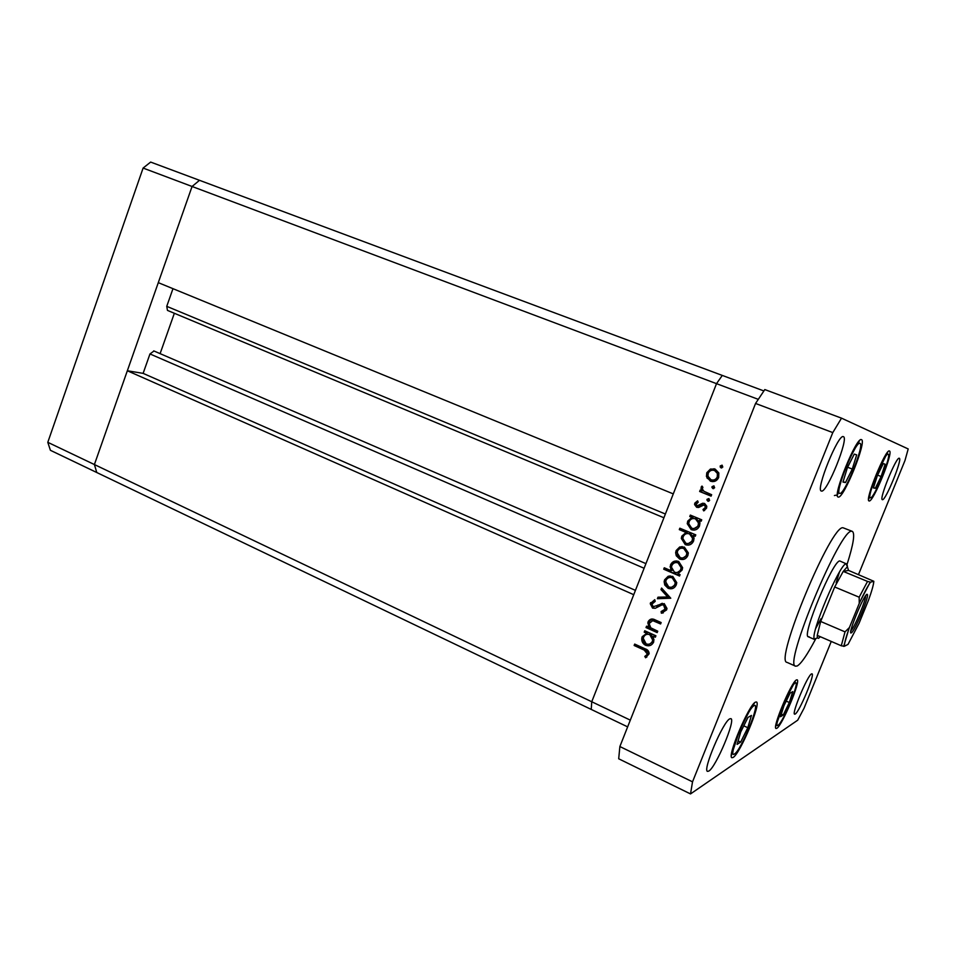 <?xml version="1.0" encoding="UTF-8"?>
<svg xmlns="http://www.w3.org/2000/svg" width="956" height="956" viewBox="0 0 956 956"><rect width="100%" height="100%" fill="white"/><g stroke="black" fill="none" stroke-linecap="round" stroke-linejoin="round"><path stroke-width="1.43" d="M763.892 390.944L722.294 375.421L716.522 383.655L722.294 375.421L199.505 180.314L192.072 186.48L158.29 282.653L673.275 493.894L716.522 383.655L192.072 186.48L199.505 180.314L150.654 162.078L143.101 168.065L47.8 442.317L50.393 450.288L96.771 472.515L94.405 464.544L192.072 186.48L143.101 168.065M758.287 399.357L716.522 383.655L591.752 701.752L633.744 594.692L127.339 370.761L94.405 464.544L47.8 442.317M127.339 370.761L143.125 373.366L149.972 353.947L153.964 351.007M630.315 720.143L591.752 701.752L591.226 709.424L591.752 701.752L94.405 464.544L96.771 472.515L627.65 726.871M160.106 353.636L174.351 313.269M663.918 517.77L167.467 310.401L166.75 306.338L172.976 288.676M143.125 373.366L635.441 590.378M657.74 631.187L657.19 632.597L646.017 627.566L646.567 626.168L648.586 627.076L648.084 621.747C649.817 618.831 652.267 618.257 655.434 620.002L661.158 622.559L660.596 623.969L652.721 620.635L649.1 623.551L650.785 627.805L657.74 631.187M664.205 603.606L666.965 608.434L666.607 609.928L661.361 613.202L661.11 611.541L665.029 609.235L663.631 605.005L661.899 604.897L655.242 608.291L652.578 608.124L650.247 603.702L654.752 599.675L655.195 601.36L651.837 604.24L653.067 606.702L664.205 603.606M670.765 598.217L657.393 598.707L657.991 597.189L667.658 596.974L660.978 589.589L661.588 588.06L670.765 598.217L657.393 598.707M668.101 588.31L664.743 585L664.145 581.654L664.599 579.826L668.172 576.265L672.797 576.42L676.764 582.658L676.262 584.893C674.53 588.382 671.805 589.529 668.101 588.31L669.343 588.131L665.985 584.833L664.743 585M679.656 559.045L676.262 555.759L675.641 552.711L676.131 550.572L679.716 546.975L684.365 547.107L688.356 552.927L687.854 555.556C686.097 559.069 683.373 560.24 679.656 559.045L680.863 558.949L677.481 555.675L676.262 555.759M691.881 517.387L689.778 516.515L690.34 515.093L701.728 519.813L701.166 521.235L699.195 520.423L699.971 522.896L699.493 526.063C697.701 529.6 694.928 530.795 691.188 529.636L687.245 523.673L687.734 521.116L691.881 517.387L693.052 517.423L689.778 516.515M722.808 467.042L720.967 467.854L720.179 465.99L722.019 465.178L722.808 467.042M710.38 481.155L706.436 476.47L706.795 472.73L710.428 469.061L715.136 469.085L718.84 472.969L718.685 477.486C716.916 481.059 714.144 482.278 710.38 481.155L711.503 481.298L706.938 477.928M714.634 487.739L712.794 488.54L712.017 486.676L713.845 485.875L714.634 487.739M711.646 494.718L711.085 496.14L699.637 491.492L700.198 490.058L701.883 490.751L701.118 487.142L701.991 486.066L702.899 487.333L702.313 488.982L703.963 491.3L711.646 494.718M709.627 500.418L707.798 501.207L707.01 499.343L708.838 498.554L709.627 500.418M696.649 507.301L694.582 504.577L694.809 503.143L697.605 500.836L698.203 502.199L696.111 504.41L697.151 505.844L702.6 503.262L704.584 503.454L706.783 506.226L706.544 508.21L703.688 510.898L702.995 509.524L705.11 507.708L705.265 506.489L704.082 504.899L698.609 507.493L696.649 507.301L697.808 507.361L695.741 504.649L695.98 503.215L694.809 503.143M686.05 532.456L679.298 529.624L679.847 528.202L695.789 534.87L695.227 536.292L693.255 535.468L694.056 538.228L693.554 541.108C691.762 544.633 689.001 545.816 685.261 544.645L681.329 538.419L681.819 536.125L686.05 532.456L687.245 532.432L679.298 529.624M677.995 573.708L680.086 574.604L679.537 576.026L663.715 569.19L664.265 567.78L670.849 570.624L670.455 564.96C672.223 561.459 674.972 560.3 678.688 561.471L682.62 567.661L682.13 570.039L677.995 573.708M646.268 633.099L644.201 632.167L644.762 630.769L655.924 635.8L655.374 637.21L653.438 636.326L653.725 641.954C651.956 645.42 649.243 646.531 645.563 645.264C642.743 643.735 641.488 641.345 641.799 638.094L642.193 636.684L647.571 632.776L644.201 632.167M647.332 654.035L644.248 650.092L634.139 645.479L634.688 644.081L644.953 648.765C647.594 649.494 648.993 651.155 649.16 653.737L645.623 657.788L644.774 656.425L648.765 653.163L645.563 649.722L635.477 645.121L634.139 645.479M721.565 467.95L720.967 467.854M721.816 467.902L721.278 466.181L720.179 465.99M721.278 466.181L722.27 465.309M708.073 478.084L707.93 472.897L706.795 472.73M707.93 472.897L711.551 469.229L710.428 469.061M711.551 469.229L714.275 468.799M712.555 481.633L711.503 481.298M712.71 480.091C715.327 480.533 717.215 479.53 718.362 477.092L718.494 473.626L715.697 470.699L714.036 470.34M714.586 470.519C711.718 469.683 709.591 470.615 708.205 473.304L707.966 476.184L710.953 479.733C713.809 480.581 715.913 479.637 717.263 476.936L717.394 473.459L714.586 470.519L715.697 470.699M718.362 477.092L717.263 476.936M713.558 488.624L712.794 488.54M713.738 488.576L713.128 486.807L712.017 486.676M713.128 486.807L714.024 485.971M711.204 495.829L699.637 491.492M700.784 491.599L701.226 490.476M700.951 488.659L702.098 488.779L703.03 490.858L701.883 490.751M702.098 488.779L702.266 487.273L701.118 487.142M708.659 501.267L707.798 501.207M708.79 501.219L708.145 499.438L707.01 499.343M708.145 499.438L708.982 498.614M695.98 503.215L697.82 501.338M698.31 505.915L699.505 505.939L698.346 505.879M699.505 505.939L703.747 503.346L702.6 503.262M704.608 510.504L702.995 509.524M704.142 509.572L706.245 507.767L705.11 507.708M706.245 507.767L705.217 504.971L704.082 504.899M705.217 504.971L704.058 504.899M690.961 516.551L691.367 515.523M701.322 520.841L699.195 520.423M694.247 530.114L691.188 529.636M692.359 529.624L688.428 523.685L688.918 521.139L687.734 521.116M688.918 521.139L693.052 517.423M694.116 528.537L699.278 525.43L699.625 522.956L696.649 518.905L694.283 518.546M695.49 518.881C692.598 517.997 690.471 518.917 689.133 521.677L688.762 523.745L691.762 528.214C694.63 529.05 696.745 528.118 698.119 525.43L698.466 522.932L695.49 518.881L696.649 518.905M699.278 525.43L698.119 525.43M680.505 529.612L680.887 528.632M695.394 535.85L693.255 535.468M688.559 545.099L685.261 544.645M686.456 544.597L682.536 538.383L683.026 536.101L681.819 536.125M683.026 536.101L687.245 532.432M688.404 543.522L693.351 540.427L693.721 538.204L690.734 533.902L688.177 533.544M689.551 533.926C686.671 533.018 684.556 533.938 683.217 536.686L682.847 538.539L685.834 543.235C688.69 544.084 690.806 543.151 692.18 540.475L692.55 538.24L689.551 533.926L690.734 533.902M693.351 540.427L692.18 540.475M677.481 555.675L677.35 550.501L676.131 550.572M677.35 550.501L680.923 546.916L679.716 546.975M680.923 546.916L682.202 546.593M683.182 559.463L680.863 558.949M683.05 557.922L687.639 554.886L688.021 552.927L685.01 548.457L682.321 548.147M683.815 548.529C680.983 547.633 678.88 548.517 677.505 551.17L677.159 552.771L680.218 557.635C683.038 558.531 685.117 557.647 686.456 554.97L686.826 552.998L683.815 548.529L685.01 548.457M687.639 554.886L686.456 554.97M679.764 575.452L663.715 569.19M664.97 569.071L665.304 568.223M670.001 566.86L671.243 566.729L672.08 570.493L670.849 570.624M671.243 566.729L671.686 564.853L670.455 564.96M671.686 564.853L676.37 560.945M677.434 572.441L681.939 569.322L682.309 567.505L679.346 562.773L676.501 562.522M674.422 572.154C677.29 573.086 679.393 572.19 680.732 569.453L681.102 567.637L678.127 562.881C675.283 562.02 673.179 562.929 671.829 565.594L671.471 567.183L674.422 572.154M681.939 569.322L680.732 569.453M679.346 562.773L678.127 562.881M665.985 584.833L665.854 579.659L664.599 579.826M665.854 579.659L669.415 576.11L668.172 576.265M669.415 576.11L670.216 575.882M672.08 588.657L669.343 588.131M671.865 587.127L676.095 584.116L676.466 582.443L673.478 577.687L670.443 577.424M672.247 577.842C669.439 576.922 667.348 577.794 665.973 580.423L665.651 581.798L668.674 586.912C671.482 587.832 673.55 586.96 674.876 584.295L675.235 582.61L672.247 577.842L673.478 577.687M676.095 584.116L674.876 584.295M658.66 598.492L659.186 597.165M660.978 589.589L662.245 589.398L668.901 596.771L667.658 596.974M663.297 612.868L661.361 613.202M662.628 612.951L662.377 611.302M662.544 611.254L665.029 609.235M666.284 608.984L664.886 604.766L663.631 605.005M664.886 604.766L663.165 604.67M655.493 608.207L652.578 608.124M653.856 607.885L651.538 603.463L651.813 602.471L650.522 602.698M651.813 602.471L654.788 599.806M656.724 606.307L659.066 604.873L657.8 605.112M659.066 604.873L662.281 603.284M657.489 631.832L647.32 627.267L646.017 627.566M647.32 627.267L647.582 626.622M649.853 626.778L648.586 627.076M649.124 624.961L649.387 621.46L648.084 621.747M649.387 621.46L651.729 618.998M660.883 623.24L654 620.36L652.721 620.635M654 620.36L652.064 620.563M645.515 631.856L645.766 631.223M655.673 636.433L653.438 636.326M650.283 645.42L645.563 645.264M646.877 644.906C644.057 643.376 642.802 640.998 643.113 637.76L643.508 636.361L642.193 636.684M643.508 636.361L647.571 632.776M649.925 643.878L653.653 640.938L653.988 639.672L651.096 634.366L647.451 634.258M649.805 634.688C646.973 633.72 644.894 634.581 643.567 637.282L643.269 638.381L646.137 643.878C648.945 644.786 651.024 643.926 652.374 641.285L652.697 640.006L649.805 634.688L651.096 634.366M653.653 640.938L652.374 641.285M646.794 657.178L646.089 656.031L644.774 656.425M646.089 656.031L648.013 654.573L646.71 654.956M648.013 654.573L648.634 653.653M847.147 564.1C853.385 544.43 855.142 533.532 852.382 531.393L851.856 531.309C840.922 526.923 782.856 666.201 795.595 666.177L797.22 665.985C801.188 663.631 807.234 654.836 815.337 639.576M852.382 531.393L843.168 527.82C831.756 523.255 773.858 662.209 787.051 662.389L795.595 666.177M882.436 499.677C885.507 501.087 902.799 458.653 899.285 458.283L899.285 458.283C896.525 455.976 878.707 499.582 882.364 499.665L882.436 499.677M733.144 757.439C740.171 753.663 761.502 702.815 756.411 701.991L755.491 702.122C749.026 704.333 726.668 757.212 731.973 757.726L733.144 757.439M838.293 497.06C843.622 499.032 867.212 440.704 861.464 439.676L861.452 439.676C856.684 436.055 832.09 496.594 838.125 497.012L838.293 497.06M869.159 500.956C873.139 502.617 893.872 451.626 889.438 451.005L889.427 451.005C885.877 448.101 864.391 500.777 869.052 500.932L869.159 500.956M776.846 728.293C782.211 725.52 801.116 680.29 797.101 679.812L796.491 679.907C791.568 681.473 771.886 728.269 776.069 728.484L776.846 728.293M708.814 771.074C715.901 767.274 735.977 719.581 730.874 718.649L729.846 718.816C723.262 721.218 702.254 770.715 707.548 771.373L708.814 771.074M821.515 491.061C826.952 493.069 849.263 437.717 843.395 436.689L843.395 436.689C838.484 433.116 815.241 490.452 821.347 491.014L821.515 491.061M795.189 714.06C799.371 711.993 815.193 674.123 811.991 673.825L811.536 673.896C807.665 675.127 791.329 714.084 794.627 714.192L795.189 714.06M815.719 628.415L821.061 618.628M836.153 582.825L839.416 572.178M815.504 639.516L814.309 639.05C810.162 633.876 839.452 564.375 846.048 563.729L839.822 560.981C833.214 559.75 801.319 636.553 808.322 636.78L809.087 636.744M858.524 574.508L904.985 460.493L908.2 448.95L841.519 418.154L832.796 432.59L692.526 781.829L690.519 793.922L797.722 720.179L804.056 708.217L831.266 641.44M841.519 418.154L764.812 389.57L755.563 403.456L619.87 746.54L618.699 758.789L690.519 793.922M832.796 432.59L755.563 403.456M692.526 781.829L619.87 746.54M877.393 475.538L873.402 487.942L875.314 488.313L881.133 476.506L885.113 464.198L883.284 463.6L877.393 475.538M877.584 475.144L881.133 476.506M873.509 487.608L875.314 488.313M847.363 467.783L842.977 482.087L845.498 482.565L852.298 469.061L856.672 454.889L854.27 454.1L847.363 467.783M847.625 467.257L852.298 469.061M843.108 481.645L845.498 482.565M783.932 705.791L780.514 716.737L783.251 714.992L789.321 702.517L792.739 691.642L790.086 693.172L783.932 705.791M786.214 701.118L789.321 702.517M781.327 714.12L783.251 714.992M740.721 732.009L737.076 744.389L740.673 742.095L747.795 727.707L751.452 715.411L747.962 717.418L740.721 732.009M743.78 725.843L747.795 727.707M738.104 740.9L740.673 742.095M867.044 594.274L867.462 594.584C868.861 597.631 854.509 631.701 851.342 632.836L851.27 632.872C846.992 635.728 863.854 594.417 867.044 594.274M850.876 630.757C854.258 628.068 866.088 599.998 865.646 595.696M859.253 603.427L849.394 627.566C846.012 637.055 844.327 643.292 844.315 646.292L848.02 644.404L859.05 623.324L868.502 600.201C871.824 591.011 873.593 584.702 873.82 581.284L870.51 582.156C867.582 586.339 863.83 593.425 859.253 603.427L859.169 597.201L867.546 581.427L843.228 571.401L848.546 570.409L847.375 566.741L843.228 571.401L834.672 586.984L820.678 621.46L817.237 635.382L817.392 637.903L818.503 638.345L820.368 636.744M846.741 563.693L847.422 566.167M859.169 597.201L834.672 586.984L820.678 621.46L845.02 631.868L849.394 627.566M873.82 581.284L848.546 570.409M867.546 581.427L870.51 582.156M844.315 646.292L841.28 645.766L845.02 631.868M817.237 635.382L841.28 645.766M166.75 306.338L665.388 514.029M149.972 353.947L644.105 568.27M701.322 504.768L700.174 504.708M656.605 621.328L655.326 621.615M645.563 649.722L644.248 650.092M888.136 454.208C884.981 451.686 866.017 498.423 870.45 497.777C873.904 499.283 892.032 454.674 888.136 454.208M859.982 443.369C855.728 440.202 833.99 494.073 839.774 493.404C844.387 495.22 865.037 444.158 859.982 443.369M795.225 683.014C790.361 684.843 772.018 730.073 778.1 725.21C783.191 722.533 800.77 679.298 795.225 683.014M754.045 705.683C747.58 708.253 726.656 760.14 734.567 753.914C741.306 750.245 761.227 700.975 754.045 705.683M153.713 350.876L645.921 563.634M670.993 577.316L671.781 577.663L670.993 577.316M720.179 467.054L721.266 467.233M706.436 476.47L707.571 476.626M717.394 473.459L718.494 473.626M711.945 487.548L713.068 487.668M706.926 500.119L708.061 500.203M705.265 506.489L706.4 506.549M694.582 504.577L695.741 504.649M687.245 523.673L688.428 523.685M698.466 522.932L699.625 522.956M681.329 538.419L682.536 538.383M692.55 538.24L693.721 538.204M675.641 552.711L676.86 552.628M686.826 552.998L688.021 552.927M681.102 567.637L682.309 567.505M664.145 581.654L665.4 581.487M675.235 582.61L676.466 582.443M665.28 608.159L666.535 607.908M650.247 603.702L651.538 603.463M647.726 623.025L649.028 622.738M641.799 638.094L643.113 637.76M652.697 640.006L653.988 639.672M647.463 653.546L648.765 653.163M868.574 499.044C869.303 499.725 868.789 494.503 875.887 476.184L887.742 452.069M834.409 495.555C838.627 494.085 836.392 499.51 840.515 482.601C846.634 460.314 861.189 438.445 859.348 440.812M795.464 680.792L784.47 701.644L775.675 726.572M754.38 702.995L754.26 703.52C752.229 705.42 747.257 714.73 739.323 731.424L731.364 755.467M850.768 631.51L851.342 632.836M866.112 595.086L867.462 594.584M847.375 566.741L846.048 563.729M817.392 637.903L814.309 639.05M814.763 639.576L808.322 636.78M859.587 602.519L870.175 582.18M843.694 646.399L848.976 628.51"/></g></svg>
